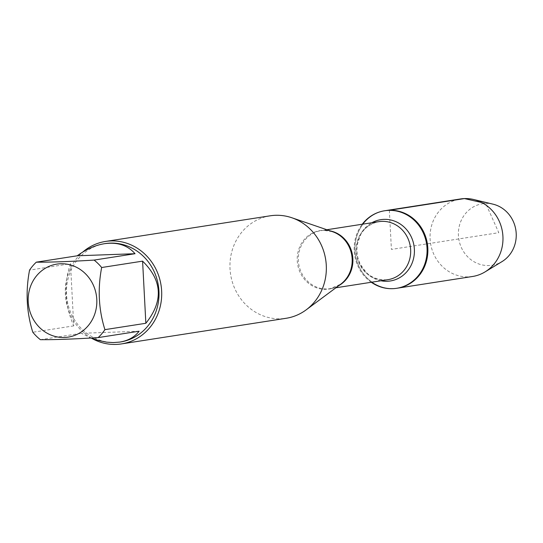 <?xml version="1.0" encoding="UTF-8"?>
<svg xmlns="http://www.w3.org/2000/svg" width="543" height="543" viewBox="0 0 543 543"><rect width="100%" height="100%" fill="white"/><g stroke="black" fill="none" stroke-linecap="round" stroke-linejoin="round"><path stroke-width="0.41" stroke-dasharray="2.71 2.04" d="M371.29 282.265A39.232 36.401 81.2 0 1 362.256 224.232M384.98 210.718A39.232 36.401 -98.8 0 0 355.441 255.013A39.232 36.401 -98.8 0 0 397.048 288.238M270.17 215.809A51.857 48.117 -98.8 0 0 230.239 271.622A51.857 48.117 -98.8 0 0 280.86 318.789A51.857 48.117 -98.8 0 0 286.12 318.286M91.475 338.18A51.857 48.117 81.2 0 1 82.801 252.02M70.488 263.735C63.49 284.104 64.576 304.82 73.746 325.875L70.488 263.735L29.553 270.109M73.746 325.875L32.811 332.248M139.103 331.223L81.301 333.307L91.054 338.011M40.365 339.68L81.301 333.307M120.064 342.036A49.786 46.189 81.2 0 1 115.34 342.47A49.786 46.189 81.2 0 1 66.762 297.36A49.786 46.189 81.2 0 1 104.765 243.658M397.442 288.177A39.232 36.401 81.2 0 1 393.458 288.557A39.232 36.401 81.2 0 1 355.163 252.875A39.232 36.401 81.2 0 1 385.374 210.65M472.546 276.482A39.232 36.401 81.2 0 1 468.561 276.862A39.232 36.401 81.2 0 1 430.273 241.18A39.232 36.401 81.2 0 1 460.478 198.962M493.044 204.175A31.121 28.874 -98.8 0 0 485.693 203.428A31.121 28.874 -98.8 0 0 458.435 235.526A31.121 28.874 -98.8 0 0 488.944 265.534A31.121 28.874 -98.8 0 0 501.983 261.617M389.358 210.27L391.408 249.413L498.786 232.696L485.693 203.428L481.784 202.539M326.859 229.743L321.089 230.639L323.845 230.375L332.513 231.678A29.58 27.449 -98.8 0 0 323.16 230.28A29.58 27.449 -98.8 0 0 297.252 260.789A29.58 27.449 -98.8 0 0 326.255 289.317A29.58 27.449 -98.8 0 0 340.692 284.213L330.124 288.672A29.37 27.245 81.2 0 1 298.684 263.85A29.37 27.245 81.2 0 1 321.089 230.639A29.37 27.245 81.2 0 1 324.076 230.354A29.37 27.245 81.2 0 1 330.117 230.856M338.662 285.72A29.37 27.245 81.2 0 1 330.124 288.672L335.893 287.776M378.871 221.646A29.37 27.245 -98.8 0 0 356.466 254.85A29.37 27.245 -98.8 0 0 387.906 279.679C374.989 280.867 367.801 274.188 365.982 272.097L360.572 264.712C357.267 258.237 356.201 251.416 357.375 244.241L360.342 235.431C361.414 232.933 366.328 224.374 378.871 221.646M380.948 280.765A31.019 28.779 81.2 0 1 357.145 254.748A31.019 28.779 81.2 0 1 371.914 222.725"/><path stroke-width="0.81" d="M362.256 224.232A39.232 36.401 81.2 0 1 384.587 210.772A39.232 36.401 81.2 0 1 388.571 210.392A39.232 36.401 81.2 0 1 426.866 246.074A39.232 36.401 81.2 0 1 396.655 288.299A39.232 36.401 81.2 0 1 371.29 282.265M397.048 288.238A39.232 36.401 -98.8 0 0 397.442 288.177A39.232 36.401 -98.8 0 0 427.653 245.952A39.232 36.401 -98.8 0 0 389.358 210.27A39.232 36.401 -98.8 0 0 385.374 210.65A39.232 36.401 -98.8 0 0 384.98 210.718M121.476 343.916L286.12 318.286A51.857 48.117 -98.8 0 0 306.171 309.849A51.857 48.117 -98.8 0 0 325.691 259.642A51.857 48.117 -98.8 0 0 291.829 217.75A51.857 48.117 -98.8 0 0 270.17 215.809L105.525 241.438A51.857 48.117 81.2 0 1 110.792 240.936A51.857 48.117 81.2 0 1 161.414 288.102A51.857 48.117 81.2 0 1 121.476 343.916A51.857 48.117 81.2 0 1 116.216 344.418A51.857 48.117 81.2 0 1 91.475 338.18M82.801 252.02A51.857 48.117 81.2 0 1 105.525 241.438M64.434 337.481A36.944 34.277 -98.8 0 0 94.21 287.233A36.944 34.277 -98.8 0 0 39.551 272.627A36.944 34.277 -98.8 0 0 30.795 314.003A36.944 34.277 -98.8 0 0 64.434 337.481M145.85 323.275C163.491 301.256 162.405 280.541 142.592 261.142L145.85 323.275L104.914 329.649C98.65 309.741 97.564 289.032 101.656 267.516A49.786 46.189 -98.8 0 0 94.102 260.083C69.66 261.583 50.39 262.276 36.3 262.167A49.786 46.189 -98.8 0 0 29.553 270.109C25.46 291.625 26.546 312.34 32.811 332.248A49.786 46.189 -98.8 0 0 40.365 339.68C54.449 339.789 73.719 339.097 98.168 337.597A49.786 46.189 -98.8 0 0 104.914 329.649M142.592 261.142L101.656 267.516M135.037 253.71C127.666 245.239 117.464 241.9 104.432 243.705C95.201 245.212 86.14 249.237 77.235 255.794L135.037 253.71L94.102 260.083M77.235 255.794L36.3 262.167M91.054 338.011L98.018 340.38L106.598 342.151L113.209 342.585L119.752 342.09C128.155 340.712 134.603 337.094 139.103 331.223L98.168 337.597M104.765 243.658A49.786 46.189 81.2 0 1 105.077 243.603A49.786 46.189 81.2 0 1 158.38 285.693A49.786 46.189 81.2 0 1 120.397 341.988A49.786 46.189 81.2 0 1 120.064 342.036M473.727 199.519A39.232 36.401 81.2 0 1 502.479 232.126A39.232 36.401 81.2 0 1 485.001 271.928L501.983 261.617A31.121 28.874 -98.8 0 0 515.85 230.042A31.121 28.874 -98.8 0 0 493.044 204.175L473.727 199.519A39.232 36.401 81.2 0 0 460.478 198.962L385.374 210.65A39.232 36.401 81.2 0 1 427.375 243.814A39.232 36.401 81.2 0 1 397.442 288.177L396.655 288.299M485.001 271.928A39.232 36.401 81.2 0 1 472.546 276.482L397.442 288.177M481.784 202.539L464.462 198.582L389.358 210.27M306.171 309.849L340.692 284.213A29.58 27.449 -98.8 0 0 351.823 255.577A29.58 27.449 -98.8 0 0 332.513 231.678L291.829 217.75M330.117 230.856A29.37 27.245 81.2 0 1 352.536 255.468A29.37 27.245 81.2 0 1 338.662 285.72M335.893 287.776L387.906 279.679A29.37 27.245 -98.8 0 0 410.522 248.07A29.37 27.245 -98.8 0 0 381.858 221.361A29.37 27.245 -98.8 0 0 378.871 221.646L326.859 229.743M371.914 222.725A31.019 28.779 81.2 0 1 383.962 219.372A31.019 28.779 81.2 0 1 414.377 252.651A31.019 28.779 81.2 0 1 380.948 280.765M385.374 210.65L384.587 210.772M105.077 243.603L104.432 243.705M120.397 341.988L119.752 342.09"/></g></svg>
